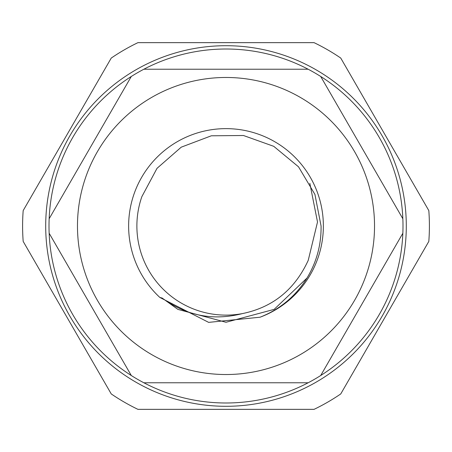 <?xml version="1.0" encoding="UTF-8"?>
<svg xmlns="http://www.w3.org/2000/svg" width="452" height="452" viewBox="0 0 452 452"><rect width="100%" height="100%" fill="white"/><g stroke="black" fill="none" stroke-linecap="round" stroke-linejoin="round"><path stroke-width="0.68" d="M307.021 278.008L274.138 309.377L226 322.276L177.862 309.377L162.132 298.043L159.85 297.45L208.649 322.378L260.064 317.214C279.986 309.326 295.636 296.258 307.021 278.008C316.66 261.99 321.344 244.651 321.067 226L314.931 194.445L298.512 166.811L273.737 146.318L243.464 135.504L211.321 135.798L181.235 147.171L157.025 168.325L141.849 196.671A89.117 89.117 0 0 0 242.306 313.615C272.765 307.4 294.744 289.636 308.241 260.329L317.513 221.988L309.835 183.309M159.85 297.45A97.366 97.366 0 0 1 226 128.634A97.366 97.366 0 0 1 260.064 317.214M162.132 298.043C186.501 315.846 213.225 321.033 242.306 313.615M374.527 226A148.527 148.527 0 0 1 226 374.527A148.527 148.527 0 0 1 77.473 226A148.527 148.527 0 0 1 226 77.473A148.527 148.527 0 0 1 374.527 226M308.145 69.224A176.998 176.998 0 0 1 402.845 233.249L320.7 375.527A176.998 176.998 0 0 1 308.145 382.776L143.855 382.776A176.998 176.998 0 0 1 131.3 375.527L49.155 233.249A176.998 176.998 0 0 1 308.145 69.224L143.855 69.224M49.155 233.249A176.998 176.998 0 0 0 131.3 375.527M143.855 382.776A176.998 176.998 0 0 0 308.145 382.776M320.7 375.527A176.998 176.998 0 0 0 402.845 233.249M406.297 226A180.297 180.297 0 0 1 226 406.297A180.297 180.297 0 0 1 45.703 226A180.297 180.297 0 0 1 226 45.703A180.297 180.297 0 0 1 406.297 226M23.182 241.413A203.4 203.4 0 0 1 23.182 210.587L111.248 58.065A203.4 203.4 0 0 1 137.939 42.652L314.061 42.652A203.4 203.4 0 0 1 340.751 58.065L428.818 210.587A203.4 203.4 0 0 1 428.818 241.413L340.751 393.935A203.4 203.4 0 0 1 314.061 409.348L137.939 409.348A203.4 203.4 0 0 1 111.248 393.935L23.182 241.413M402.845 218.751L320.7 76.473M131.3 76.473L49.155 218.751"/></g></svg>
